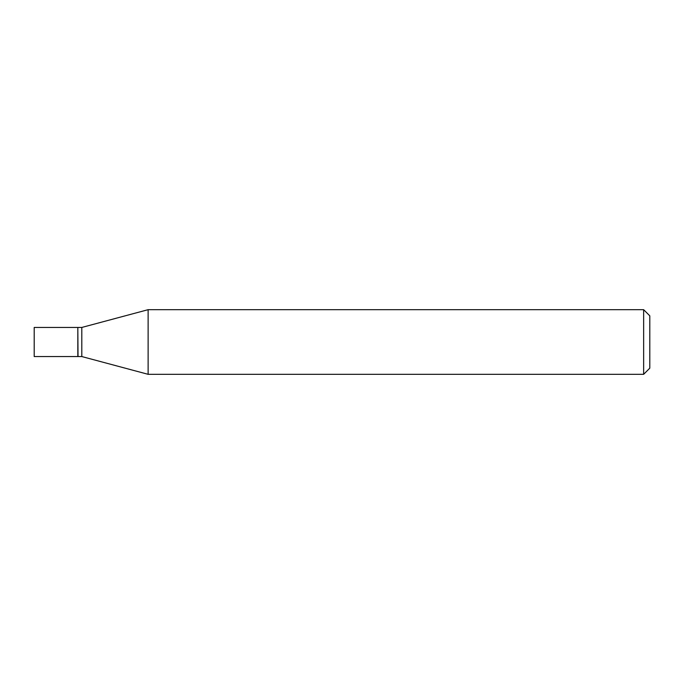 <?xml version="1.0" encoding="UTF-8"?>
<svg xmlns="http://www.w3.org/2000/svg" width="684" height="684" viewBox="0 0 684 684"><rect width="100%" height="100%" fill="white"/><g stroke="black" fill="none" stroke-linecap="round" stroke-linejoin="round"><path stroke-width="1.03" d="M34.2 342L34.2 356.552L77.822 356.552L77.822 327.448L34.2 327.448L34.2 342M77.822 327.653L78.027 356.552L81.806 356.552L148.129 374.319L643.644 374.319L643.644 309.681L148.129 309.681L148.129 374.319M78.027 327.448L81.806 327.448L81.806 356.552M643.644 309.681L649.8 315.837L649.8 368.163L643.644 374.319M81.806 327.448L148.129 309.681"/></g></svg>
